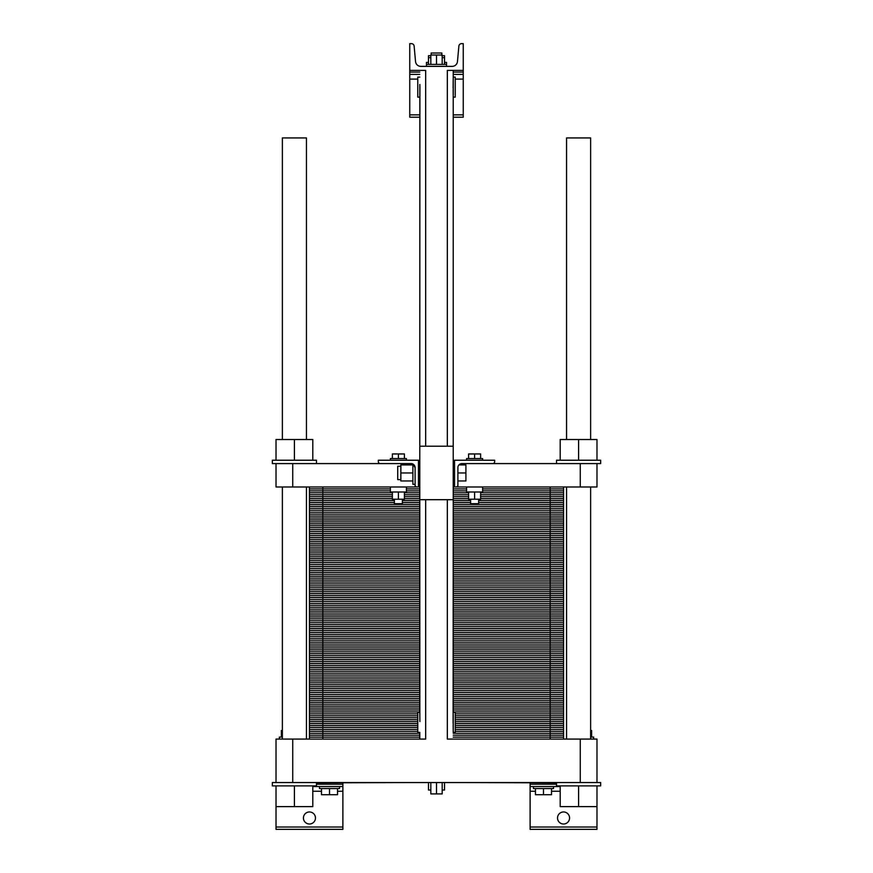<?xml version="1.0" encoding="UTF-8"?>
<svg xmlns="http://www.w3.org/2000/svg" width="873" height="873" viewBox="0 0 873 873"><rect width="100%" height="100%" fill="white"/><g stroke="black" fill="none" stroke-linecap="round" stroke-linejoin="round"><path stroke-width="1.31" d="M282.372 439.512L282.372 137.934L306.445 137.934L306.445 439.512M306.445 739.082L306.445 486.981M566.555 439.512L566.555 137.934L590.628 137.934L590.628 439.512M590.628 739.082L590.628 486.981M419.848 719.712L419.782 486.981L276.021 486.981L276.021 463.585L292.739 463.585L292.739 486.981M419.782 486.981L419.902 86.274M419.782 732.392L419.782 739.082L389.653 739.082L419.782 739.082L419.782 732.392L417.774 732.392L417.774 712.335L419.782 712.335L419.902 721.524M419.848 84.463L419.782 446.201L453.218 446.201L453.218 97.143L455.226 97.143L455.226 77.086L453.218 77.086L453.218 70.397L463.247 70.397L463.247 43.65L461.544 43.65A2.674 2.674 0 0 0 458.882 46.083L457.463 61.525A5.347 5.347 0 0 1 452.138 66.381L420.862 66.381A5.347 5.347 0 0 1 415.537 61.525L414.118 46.083A2.674 2.674 0 0 0 411.456 43.65L409.753 43.65L409.753 70.397L425.664 70.397L425.664 446.201M419.782 712.335L419.782 499.694L453.218 499.694L453.098 723.204M411.423 782.546L316.473 782.874M556.527 782.874L461.577 782.546M425.664 499.694L425.664 739.082L292.739 739.082L292.739 782.546L276.021 782.546L276.021 739.082L292.739 739.082M580.261 782.546L596.979 782.546L596.979 739.082L580.261 739.082L580.261 782.546L292.739 782.546M580.261 739.082L447.336 739.082L447.336 499.694M447.336 446.201L447.336 70.397L463.247 70.397L463.247 117.2L453.218 117.2M453.218 712.335L455.226 712.335L455.226 732.392L453.218 732.392L453.218 70.397M453.152 725.005L453.218 732.392M596.979 782.546L600.657 782.546L600.657 785.886L596.979 785.886L596.979 829.35L530.118 829.35L530.118 782.874M312.796 786.551L342.882 786.551L342.882 829.35L276.021 829.35L276.021 806.619L312.796 806.619L312.796 785.886M315.469 817.979A6.013 6.013 0 0 1 306.445 823.195A6.013 6.013 0 0 1 306.445 812.774A6.013 6.013 0 0 1 315.469 817.979M569.567 817.979A6.013 6.013 0 0 1 560.542 823.195A6.013 6.013 0 0 1 560.542 812.774A6.013 6.013 0 0 1 569.567 817.979M342.882 786.551L342.882 782.874M560.204 786.551L530.118 786.551M442.185 782.546L442.185 793.906L430.815 793.906L430.815 782.546M436.5 782.546L436.5 793.906M430.815 790.032L428.479 790.032L428.479 782.546M444.521 782.546L444.521 790.032L442.185 790.032M553.515 786.551L553.515 788.559L533.458 788.559L533.458 786.551M339.542 786.551L339.542 788.559L319.485 788.559L319.485 786.551M590.628 737.074L593.64 737.074L593.64 739.082M279.36 739.082L279.36 737.074L282.372 737.074M551.518 788.559L551.518 794.714L535.465 794.714L535.465 788.559M543.486 788.559L543.486 794.714M337.535 788.559L337.535 794.714L321.482 794.714L321.482 788.559M329.514 788.559L329.514 794.714M591.632 737.074L591.632 730.515L590.628 730.515M281.368 737.074L281.368 730.515L282.372 730.515M596.979 785.886L556.527 785.886L556.527 782.546M316.473 782.546L316.473 785.886L272.343 785.886L272.343 782.546L276.021 782.546M596.979 806.619L560.204 806.619L560.204 785.886M578.592 785.886L578.592 806.619M276.021 785.886L276.021 806.619M294.408 785.886L294.408 806.619M453.218 77.086L453.098 87.955M453.152 89.766L453.218 97.143M419.782 97.143L417.774 97.143L417.774 77.086L419.782 77.086M430.815 64.384L430.815 55.021L442.185 55.021L442.185 64.384M436.5 64.384L436.5 55.021M428.479 64.384L428.479 57.694L430.815 57.694M444.521 64.384L444.521 55.686L442.185 55.686M442.185 57.694L444.521 57.694M426.471 66.381L426.471 64.384L446.529 64.384L446.529 62.376L444.521 62.376M431.153 55.021L431.153 53.013L441.847 53.013L441.847 55.686M426.471 64.384L426.471 62.376L428.479 62.376M428.479 57.694L428.479 55.686L430.815 55.686M419.782 74.412L409.753 74.412L409.753 70.397L419.782 70.397M463.247 74.412L453.218 74.412M419.782 117.2L409.753 117.2L409.753 74.412M563.554 739.082L563.554 486.981M309.446 739.082L309.446 729.381L417.774 729.381L309.446 729.381L309.446 719.69L417.774 719.69L309.446 719.69L309.446 709.989L419.782 709.989L309.446 709.989L309.446 700.299L419.782 700.299L309.446 700.299L309.446 690.598L419.782 690.598L309.446 690.598L309.446 680.907L419.782 680.907L309.446 680.907L309.446 671.206L419.782 671.206L309.446 671.206L309.446 661.516L419.782 661.516L309.446 661.516L309.446 651.815L419.782 651.815L309.446 651.815L309.446 642.124L419.782 642.124L309.446 642.124L309.446 632.423L419.782 632.423L309.446 632.423L309.446 622.733L419.782 622.733L309.446 622.733L309.446 613.032L419.782 613.032L309.446 613.032L309.446 603.341L419.782 603.341L309.446 603.341L309.446 593.64L419.782 593.64L309.446 593.64L309.446 583.939L419.782 583.939L309.446 583.939L309.446 574.248L419.782 574.248L309.446 574.248L309.446 564.547L419.782 564.547L309.446 564.547L309.446 554.857L419.782 554.857L309.446 554.857L309.446 545.156L419.782 545.156L309.446 545.156L309.446 535.465L419.782 535.465L309.446 535.465L309.446 525.764L419.782 525.764L309.446 525.764L309.446 516.074L419.782 516.074L309.446 516.074L309.446 506.373L419.782 506.373L309.446 506.373L309.446 496.682L392.37 496.682L309.446 496.682L309.446 486.981M550.176 739.082L550.176 729.381L563.554 729.381L455.226 729.381L563.554 729.381L455.226 729.381L550.176 729.381L550.176 719.69L563.554 719.69L455.226 719.69L550.176 719.69L550.176 709.989L563.554 709.989L453.218 709.989L550.176 709.989L550.176 700.299L563.554 700.299L453.218 700.299L550.176 700.299L550.176 690.598L563.554 690.598L453.218 690.598L550.176 690.598L550.176 680.907L563.554 680.907L453.218 680.907L550.176 680.907L550.176 671.206L563.554 671.206L453.218 671.206L550.176 671.206L550.176 661.516L563.554 661.516L453.218 661.516L550.176 661.516L550.176 651.815L563.554 651.815L453.218 651.815L550.176 651.815L550.176 642.124L563.554 642.124L453.218 642.124L550.176 642.124L550.176 632.423L563.554 632.423L453.218 632.423L550.176 632.423L550.176 622.733L563.554 622.733L453.218 622.733L550.176 622.733L550.176 613.032L563.554 613.032L453.218 613.032L550.176 613.032L550.176 603.341L563.554 603.341L453.218 603.341L550.176 603.341L550.176 593.64L563.554 593.64L453.218 593.64L550.176 593.64L550.176 583.939L563.554 583.939L453.218 583.939L550.176 583.939L550.176 574.248L563.554 574.248L453.218 574.248L550.176 574.248L550.176 564.547L563.554 564.547L453.218 564.547L550.176 564.547L550.176 554.857L563.554 554.857L453.218 554.857L550.176 554.857L550.176 545.156L563.554 545.156L453.218 545.156L550.176 545.156L550.176 535.465L563.554 535.465L453.218 535.465L550.176 535.465L550.176 525.764L563.554 525.764L453.218 525.764L550.176 525.764L550.176 516.074L563.554 516.074L453.218 516.074L550.176 516.074L550.176 506.373L563.554 506.373L453.218 506.373L550.176 506.373L550.176 496.682L563.554 496.682L480.63 496.682L550.176 496.682L550.176 486.981M529.409 739.082L453.218 739.082L529.409 739.082M378.958 739.082L343.591 739.082L378.958 739.082M332.897 739.082L322.824 739.082L332.897 739.082M580.261 486.981L580.261 463.585L596.979 463.585L596.979 486.981L455.892 486.981A2.008 2.008 0 0 0 457.899 484.984L457.899 486.981L455.892 486.981M580.261 463.585L492.667 463.585A2.008 2.008 0 0 0 494.675 461.577L494.675 460.235L454.549 460.235L454.549 486.981L453.218 486.981M417.108 486.981A2.008 2.008 0 0 1 415.101 484.984L415.101 467.59L412.896 464.01L415.101 467.59A4.016 4.016 0 0 0 411.085 463.585L292.739 463.585M415.101 484.984L415.101 486.981L418.451 486.981L418.451 460.235L378.325 460.235L378.325 461.577A2.008 2.008 0 0 0 380.333 463.585M457.899 484.984L457.899 467.59A4.016 4.016 0 0 1 461.915 463.585A4.016 4.016 0 0 0 458.914 464.916L465.92 464.916L465.92 480.968L457.899 480.968M415.101 467.59A4.016 4.016 0 0 0 411.085 463.585M457.899 472.948L465.92 472.948M415.101 484.308L412.896 484.308L412.896 464.01M400.86 479.626L397.717 479.626L397.717 466.258L400.86 466.258M412.896 464.916L400.86 464.916L400.86 472.948L412.896 472.948M412.896 480.968L400.86 480.968L400.86 472.948M596.979 463.585L600.657 463.585L600.657 460.235L596.979 460.235L596.979 439.512L560.204 439.512L560.204 460.235M578.592 460.235L578.592 439.512M596.979 460.235L556.527 460.235L556.527 463.585M404.406 458.565L404.406 453.949L392.37 453.949L392.37 458.565M398.383 458.565L398.383 453.949M406.414 460.235L406.414 458.565L390.362 458.565L390.362 460.235M468.594 458.565L468.594 453.949L480.63 453.949L480.63 458.565M474.617 458.565L474.617 453.949M466.586 460.235L466.586 458.565L482.638 458.565L482.638 460.235M492.667 463.585L461.915 463.585M316.473 463.585L316.473 460.235L272.343 460.235L272.343 463.585L276.021 463.585M294.408 460.235L294.408 439.512L276.021 439.512L276.021 460.235M312.796 460.235L312.796 439.512L294.408 439.512M390.362 486.981L390.362 492.001L406.414 492.001L406.414 486.981M392.37 492.001L392.37 499.225L404.406 499.225L404.406 492.001M398.383 492.001L398.383 499.225M394.378 499.225L394.378 503.699L402.398 503.699L402.398 499.225M478.622 499.225L478.622 503.699L470.602 503.699L470.602 499.225M480.63 492.001L480.63 499.225L468.594 499.225L468.594 492.001M474.617 492.001L474.617 499.225M482.638 486.981L482.638 492.001L466.586 492.001L466.586 486.981M404.406 496.682L419.782 496.682L404.406 496.682M453.218 496.682L468.594 496.682L453.218 496.682M419.782 737.139L309.446 737.139M453.218 737.139L563.554 737.139M419.782 735.197L309.446 735.197M453.218 735.197L563.554 735.197M419.782 733.265L309.446 733.265M453.218 733.265L563.554 733.265M417.774 731.323L309.446 731.323M455.226 731.323L563.554 731.323M322.824 739.082L322.824 729.381L309.446 729.381L417.774 729.381L322.824 729.381L322.824 719.69L309.446 719.69L417.774 719.69L322.824 719.69L322.824 709.989L309.446 709.989L419.782 709.989L322.824 709.989L322.824 700.299L309.446 700.299L419.782 700.299L322.824 700.299L322.824 690.598L309.446 690.598L419.782 690.598L322.824 690.598L322.824 680.907L309.446 680.907L419.782 680.907L322.824 680.907L322.824 671.206L309.446 671.206L419.782 671.206L322.824 671.206L322.824 661.516L309.446 661.516L419.782 661.516L322.824 661.516L322.824 651.815L309.446 651.815L419.782 651.815L322.824 651.815L322.824 642.124L309.446 642.124L419.782 642.124L322.824 642.124L322.824 632.423L309.446 632.423L419.782 632.423L322.824 632.423L322.824 622.733L309.446 622.733L419.782 622.733L322.824 622.733L322.824 613.032L309.446 613.032L419.782 613.032L322.824 613.032L322.824 603.341L309.446 603.341L419.782 603.341L322.824 603.341L322.824 593.64L309.446 593.64L419.782 593.64L322.824 593.64L322.824 583.939L309.446 583.939L419.782 583.939L322.824 583.939L322.824 574.248L309.446 574.248L419.782 574.248L322.824 574.248L322.824 564.547L309.446 564.547L419.782 564.547L322.824 564.547L322.824 554.857L309.446 554.857L419.782 554.857L322.824 554.857L322.824 545.156L309.446 545.156L419.782 545.156L322.824 545.156L322.824 535.465L309.446 535.465L419.782 535.465L322.824 535.465L322.824 525.764L309.446 525.764L419.782 525.764L322.824 525.764L322.824 516.074L309.446 516.074L419.782 516.074L322.824 516.074L322.824 506.373L309.446 506.373L419.782 506.373L322.824 506.373L322.824 496.682L309.446 496.682L392.37 496.682L322.824 496.682L322.824 486.981M417.774 727.438L309.446 727.438M455.226 727.438L563.554 727.438M417.774 725.507L309.446 725.507M455.226 725.507L563.554 725.507M417.774 723.564L309.446 723.564M455.226 723.564L563.554 723.564M417.774 721.622L309.446 721.622M455.226 721.622L563.554 721.622M455.226 719.69L563.554 719.69L455.226 719.69M417.774 717.748L309.446 717.748M455.226 717.748L563.554 717.748M417.774 715.805L309.446 715.805M455.226 715.805L563.554 715.805M417.774 713.874L309.446 713.874M455.226 713.874L563.554 713.874M419.782 711.932L309.446 711.932M453.218 711.932L563.554 711.932M453.218 709.989L563.554 709.989L453.218 709.989M419.782 708.047L309.446 708.047M453.218 708.047L563.554 708.047M419.782 706.115L309.446 706.115M453.218 706.115L563.554 706.115M419.782 704.173L309.446 704.173M453.218 704.173L563.554 704.173M419.782 702.23L309.446 702.23M453.218 702.23L563.554 702.23M453.218 700.299L563.554 700.299L453.218 700.299M419.782 698.356L309.446 698.356M453.218 698.356L563.554 698.356M419.782 696.414L309.446 696.414M453.218 696.414L563.554 696.414M419.782 694.482L309.446 694.482M453.218 694.482L563.554 694.482M419.782 692.54L309.446 692.54M453.218 692.54L563.554 692.54M453.218 690.598L563.554 690.598L453.218 690.598M419.782 688.655L309.446 688.655M453.218 688.655L563.554 688.655M419.782 686.724L309.446 686.724M453.218 686.724L563.554 686.724M419.782 684.781L309.446 684.781M453.218 684.781L563.554 684.781M419.782 682.839L309.446 682.839M453.218 682.839L563.554 682.839M453.218 680.907L563.554 680.907L453.218 680.907M419.782 678.965L309.446 678.965M453.218 678.965L563.554 678.965M419.782 677.022L309.446 677.022M453.218 677.022L563.554 677.022M419.782 675.08L309.446 675.08M453.218 675.08L563.554 675.08M419.782 673.148L309.446 673.148M453.218 673.148L563.554 673.148M453.218 671.206L563.554 671.206L453.218 671.206M419.782 669.264L309.446 669.264M453.218 669.264L563.554 669.264M419.782 667.332L309.446 667.332M453.218 667.332L563.554 667.332M419.782 665.39L309.446 665.39M453.218 665.39L563.554 665.39M419.782 663.447L309.446 663.447M453.218 663.447L563.554 663.447M453.218 661.516L563.554 661.516L453.218 661.516M419.782 659.573L309.446 659.573M453.218 659.573L563.554 659.573M419.782 657.631L309.446 657.631M453.218 657.631L563.554 657.631M419.782 655.688L309.446 655.688M453.218 655.688L563.554 655.688M419.782 653.757L309.446 653.757M453.218 653.757L563.554 653.757M453.218 651.815L563.554 651.815L453.218 651.815M419.782 649.872L309.446 649.872M453.218 649.872L563.554 649.872M419.782 647.941L309.446 647.941M453.218 647.941L563.554 647.941M419.782 645.998L309.446 645.998M453.218 645.998L563.554 645.998M419.782 644.056L309.446 644.056M453.218 644.056L563.554 644.056M453.218 642.124L563.554 642.124L453.218 642.124M419.782 640.182L309.446 640.182M453.218 640.182L563.554 640.182M419.782 638.239L309.446 638.239M453.218 638.239L563.554 638.239M419.782 636.297L309.446 636.297M453.218 636.297L563.554 636.297M419.782 634.365L309.446 634.365M453.218 634.365L563.554 634.365M453.218 632.423L563.554 632.423L453.218 632.423M419.782 630.481L309.446 630.481M453.218 630.481L563.554 630.481M419.782 628.549L309.446 628.549M453.218 628.549L563.554 628.549M419.782 626.607L309.446 626.607M453.218 626.607L563.554 626.607M419.782 624.664L309.446 624.664M453.218 624.664L563.554 624.664M453.218 622.733L563.554 622.733L453.218 622.733M419.782 620.79L309.446 620.79M453.218 620.79L563.554 620.79M419.782 618.848L309.446 618.848M453.218 618.848L563.554 618.848M419.782 616.905L309.446 616.905M453.218 616.905L563.554 616.905M419.782 614.974L309.446 614.974M453.218 614.974L563.554 614.974M453.218 613.032L563.554 613.032L453.218 613.032M419.782 611.089L309.446 611.089M453.218 611.089L563.554 611.089M419.782 609.158L309.446 609.158M453.218 609.158L563.554 609.158M419.782 607.215L309.446 607.215M453.218 607.215L563.554 607.215M419.782 605.273L309.446 605.273M453.218 605.273L563.554 605.273M453.218 603.341L563.554 603.341L453.218 603.341M419.782 601.399L309.446 601.399M453.218 601.399L563.554 601.399M419.782 599.456L309.446 599.456M453.218 599.456L563.554 599.456M419.782 597.514L309.446 597.514M453.218 597.514L563.554 597.514M419.782 595.582L309.446 595.582M453.218 595.582L563.554 595.582M453.218 593.64L563.554 593.64L453.218 593.64M419.782 591.698L309.446 591.698M453.218 591.698L563.554 591.698M419.782 589.766L309.446 589.766M453.218 589.766L563.554 589.766M419.782 587.824L309.446 587.824M453.218 587.824L563.554 587.824M419.782 585.881L309.446 585.881M453.218 585.881L563.554 585.881M453.218 583.939L563.554 583.939L453.218 583.939M419.782 582.007L309.446 582.007M453.218 582.007L563.554 582.007M419.782 580.065L309.446 580.065M453.218 580.065L563.554 580.065M419.782 578.122L309.446 578.122M453.218 578.122L563.554 578.122M419.782 576.191L309.446 576.191M453.218 576.191L563.554 576.191M453.218 574.248L563.554 574.248L453.218 574.248M419.782 572.306L309.446 572.306M453.218 572.306L563.554 572.306M419.782 570.375L309.446 570.375M453.218 570.375L563.554 570.375M419.782 568.432L309.446 568.432M453.218 568.432L563.554 568.432M419.782 566.49L309.446 566.49M453.218 566.49L563.554 566.49M453.218 564.547L563.554 564.547L453.218 564.547M419.782 562.616L309.446 562.616M453.218 562.616L563.554 562.616M419.782 560.673L309.446 560.673M453.218 560.673L563.554 560.673M419.782 558.731L309.446 558.731M453.218 558.731L563.554 558.731M419.782 556.799L309.446 556.799M453.218 556.799L563.554 556.799M453.218 554.857L563.554 554.857L453.218 554.857M419.782 552.915L309.446 552.915M453.218 552.915L563.554 552.915M419.782 550.983L309.446 550.983M453.218 550.983L563.554 550.983M419.782 549.041L309.446 549.041M453.218 549.041L563.554 549.041M419.782 547.098L309.446 547.098M453.218 547.098L563.554 547.098M453.218 545.156L563.554 545.156L453.218 545.156M419.782 543.224L309.446 543.224M453.218 543.224L563.554 543.224M419.782 541.282L309.446 541.282M453.218 541.282L563.554 541.282M419.782 539.339L309.446 539.339M453.218 539.339L563.554 539.339M419.782 537.408L309.446 537.408M453.218 537.408L563.554 537.408M453.218 535.465L563.554 535.465L453.218 535.465M419.782 533.523L309.446 533.523M453.218 533.523L563.554 533.523M419.782 531.592L309.446 531.592M453.218 531.592L563.554 531.592M419.782 529.649L309.446 529.649M453.218 529.649L563.554 529.649M419.782 527.707L309.446 527.707M453.218 527.707L563.554 527.707M453.218 525.764L563.554 525.764L453.218 525.764M419.782 523.833L309.446 523.833M453.218 523.833L563.554 523.833M419.782 521.89L309.446 521.89M453.218 521.89L563.554 521.89M419.782 519.948L309.446 519.948M453.218 519.948L563.554 519.948M419.782 518.016L309.446 518.016M453.218 518.016L563.554 518.016M453.218 516.074L563.554 516.074L453.218 516.074M419.782 514.132L309.446 514.132M453.218 514.132L563.554 514.132M419.782 512.2L309.446 512.2M453.218 512.2L563.554 512.2M419.782 510.258L309.446 510.258M453.218 510.258L563.554 510.258M419.782 508.315L309.446 508.315M453.218 508.315L563.554 508.315M453.218 506.373L563.554 506.373L453.218 506.373M419.782 504.441L309.446 504.441M453.218 504.441L563.554 504.441M394.378 502.499L309.446 502.499M402.398 502.499L419.782 502.499M453.218 502.499L470.602 502.499M478.622 502.499L563.554 502.499M394.378 500.556L309.446 500.556M402.398 500.556L419.782 500.556M453.218 500.556L470.602 500.556M478.622 500.556L563.554 500.556M392.37 498.625L309.446 498.625M404.406 498.625L419.782 498.625M453.218 498.625L468.594 498.625M480.63 498.625L563.554 498.625M480.63 496.682L563.554 496.682L480.63 496.682M392.37 494.74L309.446 494.74M404.406 494.74L419.782 494.74M453.218 494.74L468.594 494.74M480.63 494.74L563.554 494.74M392.37 492.798L309.446 492.798M404.406 492.798L419.782 492.798M453.218 492.798L468.594 492.798M480.63 492.798L563.554 492.798M390.362 490.866L309.446 490.866M406.414 490.866L419.782 490.866M453.218 490.866L466.586 490.866M482.638 490.866L563.554 490.866M390.362 488.924L309.446 488.924M406.414 488.924L419.782 488.924M453.218 488.924L466.586 488.924M482.638 488.924L563.554 488.924M415.101 486.981L418.451 486.981M454.549 486.981L457.899 486.981M342.882 791.233L337.535 791.233M321.482 791.233L312.796 791.233M342.882 827.015L276.021 827.015M596.979 827.015L530.118 827.015M560.204 791.233L551.518 791.233M535.465 791.233L530.118 791.233M342.882 784.216L316.473 784.216M556.527 784.216L530.118 784.216M463.247 72.066L453.218 72.066M419.782 72.066L409.753 72.066M463.247 79.094L455.226 79.094M417.774 79.094L409.753 79.094M463.247 114.865L453.218 114.865M419.782 114.865L409.753 114.865M282.372 739.082L282.372 486.981M566.555 739.082L566.555 486.981M446.529 66.381L446.529 64.384M453.218 485.312L454.549 485.312M453.218 460.573L454.549 460.573M418.451 485.312L419.782 485.312M418.451 460.573L419.782 460.573"/></g></svg>
